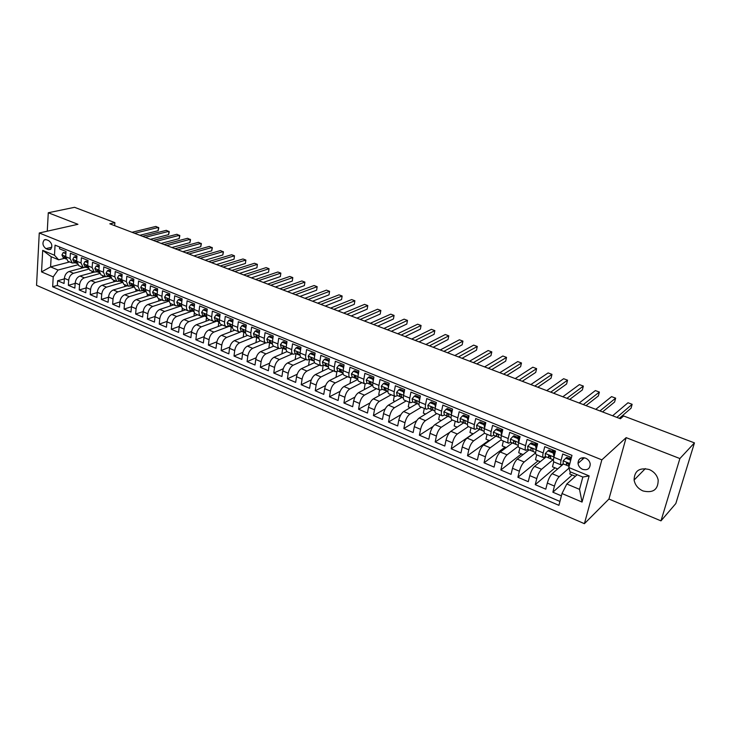 <?xml version="1.0" encoding="UTF-8"?>
<svg xmlns="http://www.w3.org/2000/svg" width="731" height="731" viewBox="0 0 731 731"><rect width="100%" height="100%" fill="white"/><g stroke="black" fill="none" stroke-linecap="round" stroke-linejoin="round"><path stroke-width="1.1" d="M649.256 469.54C639.433 467.301 634.38 470.801 634.097 480.048C635.065 485.046 638.026 488.683 642.988 490.949C653.094 493.306 658.156 489.651 658.183 479.984C657.05 475.15 654.071 471.669 649.256 469.54M585.613 458.173C580.843 457.021 578.312 458.757 578.02 463.372C578.44 466.122 579.975 468.123 582.625 469.357C587.468 470.545 589.999 468.763 590.228 464.03C589.762 461.325 588.217 459.37 585.613 458.173M660.979 520.865L679.885 458.547L626.156 437.641L608.941 499.035L660.979 520.865L675.828 503.531L694.45 442.885L623.634 415.976L620.427 418.753L109.814 223.814L114.877 222.644L74.535 207.312L48.283 212.758L47.268 231.197M608.941 499.035L584.398 523.688L36.55 285.328L39.264 232.988L601.851 459.854L584.398 523.688M571.414 457.542L562.715 453.988L561.097 460.265L553.897 457.314C553.239 460.046 553.294 461.617 554.061 462.001L561.143 464.925M553.897 457.314L555.496 451.045L544.75 446.668L543.188 452.909L536.106 450.004C535.476 452.727 535.567 454.289 536.371 454.691L543.334 457.569M536.106 450.004L537.65 443.772L527.078 439.459L525.571 445.672L518.608 442.803C517.996 445.517 518.115 447.089 518.955 447.5L525.799 450.323M518.608 442.803L520.088 436.608L509.69 432.368L508.237 438.545L501.384 435.731C500.799 438.426 500.945 439.998 501.822 440.418L508.557 443.205M501.384 435.731L502.809 429.563L492.575 425.396L491.177 431.537L484.425 428.768C483.867 431.454 484.05 433.017 484.955 433.456L491.579 436.188M484.425 428.768L485.813 422.637L475.735 418.525L474.382 424.638L467.739 421.906C467.21 424.583 467.411 426.146 468.352 426.602L457.323 434.013L450.863 431.308C448.688 433.09 447.08 436.023 446.029 440.126L444.777 446.047L435.183 441.953L449.803 432.259M467.739 421.906L469.074 415.811L459.159 411.763L457.853 417.849L451.31 415.162C450.808 417.821 451.036 419.384 452.005 419.85L458.419 422.5M451.31 415.162L452.599 409.095L442.84 405.111L441.579 411.16L435.137 408.51C434.653 411.16 434.908 412.723 435.914 413.198L442.218 415.802M435.137 408.51L436.38 402.479L426.767 398.559L425.561 404.572L419.219 401.968C418.753 404.599 419.027 406.162 420.06 406.655L426.264 409.214M419.219 401.968L420.407 395.964L410.941 392.108L409.78 398.093L403.53 395.526C403.083 398.148 403.393 399.702 404.453 400.204L410.557 402.735M403.53 395.526L404.682 389.55L395.361 385.749L394.237 391.706L388.088 389.175C387.658 391.789 387.987 393.342 389.075 393.863L395.087 396.339M388.088 389.175L389.194 383.236L380.01 379.499L378.932 385.42L372.874 382.925C372.463 385.52 372.819 387.083 373.934 387.604L379.846 390.043M372.874 382.925L373.934 377.013L364.888 373.331L363.855 379.225L357.888 376.767C357.496 379.352 357.87 380.906 359.012 381.445L364.833 383.848M357.888 376.767L358.912 370.891L349.994 367.254L348.998 373.121L343.122 370.699C342.748 373.267 343.15 374.829 344.31 375.368L350.048 377.735M343.122 370.699L344.1 364.851L335.319 361.269L334.359 367.099L328.566 364.723C328.219 367.282 328.63 368.835 329.818 369.383L335.465 371.714M328.566 364.723L329.517 358.903L320.863 355.376L319.94 361.178L314.229 358.83C313.901 361.37 314.33 362.923 315.545 363.49L321.11 365.783M314.229 358.83L315.134 353.046L306.609 349.564L305.732 355.339L300.103 353.027C299.783 355.558 300.24 357.103 301.474 357.678L306.947 359.935M300.103 353.027L300.971 347.262L292.564 343.835L291.715 349.582L286.168 347.298C285.867 349.82 286.342 351.364 287.594 351.949L292.994 354.179M286.168 347.298L287 341.569L278.721 338.197L277.908 343.908L272.444 341.66C272.151 344.164 272.645 345.708 273.924 346.302L279.242 348.495M272.444 341.66L273.239 335.958L265.07 332.632L264.293 338.316L258.902 336.096C258.637 338.59 259.149 340.134 260.437 340.728L265.682 342.894M258.902 336.096L259.669 330.421L251.619 327.141L250.87 332.797L245.561 330.613C245.305 333.098 245.835 334.634 247.142 335.237L252.305 337.375M245.561 330.613L246.292 324.966L238.352 321.731L237.639 327.36L232.394 325.204C232.156 327.68 232.705 329.215 234.039 329.827L239.119 331.929M232.394 325.204L233.098 319.593L225.267 316.395L224.591 321.996L219.419 319.876C219.19 322.334 219.757 323.87 221.109 324.482L226.117 326.556M219.419 319.876L220.086 314.284L212.365 311.141L211.716 316.706L206.617 314.613C206.407 317.062 206.983 318.597 208.353 319.219L213.297 321.256M206.617 314.613L207.257 309.058L199.645 305.951L199.024 311.488L193.998 309.423C193.797 311.863 194.391 313.398 195.771 314.019L200.641 316.039M193.998 309.423L194.601 303.895L187.09 300.834L186.506 306.344L181.544 304.306C181.361 306.737 181.964 308.263 183.362 308.902L188.169 310.885M181.544 304.306L182.12 298.805L174.709 295.781L174.152 301.273L169.254 299.262C169.089 301.675 169.711 303.201 171.118 303.84L175.851 305.796M169.254 299.262L169.802 293.78L162.501 290.801L161.962 296.265L157.138 294.282C156.973 296.676 157.613 298.202 159.038 298.851L163.707 300.779M157.138 294.282L157.658 288.827L150.449 285.885L149.937 291.322L145.177 289.366L147.123 293.926L151.728 295.827M145.177 289.366L145.67 283.939L138.552 281.042L138.077 286.451L133.371 284.514L135.363 289.074L139.895 290.947M133.371 284.514L133.837 279.114L126.819 276.254L126.362 281.636L121.721 279.726L123.749 284.277L128.227 286.123M121.721 279.726L122.168 274.353L115.242 271.53L114.813 276.885L110.226 275.002L112.291 279.544L116.704 281.371M110.226 275.002L110.646 269.657L103.811 266.87L103.4 272.197L98.886 270.342L100.979 274.874L105.337 276.674M98.886 270.342L99.279 265.024L92.526 262.274L92.143 267.573L87.683 265.737L89.812 270.26L94.107 272.033M87.683 265.737L88.049 260.446L81.388 257.732L81.031 263.005L76.627 261.195L78.793 265.709L83.032 267.455M76.627 261.195L76.974 255.932L70.386 253.246L70.057 258.5L72.241 263.005L75.247 262.785M83.553 267.637L69.162 271.484C66.457 272.553 64.858 274.838 64.374 278.337L64.054 283.482L57.639 280.741L64.337 278.904M88.497 269.227L73.484 273.293C70.77 274.363 69.171 276.656 68.687 280.165L68.358 285.318L75.165 283.409M68.358 285.318L74.854 288.096L75.192 282.924C75.695 279.406 77.294 277.104 79.999 276.026L94.262 272.096L92.143 267.573M105.163 276.601L90.964 280.613C88.268 281.718 86.669 284.03 86.157 287.575L85.792 292.765L79.213 289.951L86.13 287.959M116.211 281.161L102.075 285.264C99.389 286.388 97.79 288.727 97.26 292.281L96.876 297.499L90.205 294.648L97.232 292.564M127.395 285.784L113.323 289.979C110.655 291.112 109.047 293.469 108.508 297.042L108.097 302.287L101.344 299.408L108.49 297.234M138.716 290.463L124.718 294.748C122.059 295.909 120.451 298.285 119.893 301.876L119.464 307.139L112.62 304.224L119.893 301.949M124.051 309.103L131.443 306.728L130.977 312.055L124.051 309.103L124.498 303.822C125.056 300.222 126.664 297.846 129.323 296.676L124.718 294.748M161.816 299.993L147.964 304.48C145.332 305.677 143.724 308.098 143.13 311.726L142.646 317.044L135.628 314.047L143.148 311.561M173.585 304.864L159.824 309.451C157.202 310.666 155.584 313.096 154.981 316.751L154.469 322.088L147.36 319.054L155.018 316.459M185.519 309.789L171.831 314.476C169.226 315.719 167.609 318.168 166.988 321.841L166.449 327.205L159.239 324.125L167.043 321.412M197.598 314.778L184.002 319.575C181.416 320.836 179.799 323.312 179.159 326.995L178.592 332.386L171.292 329.27L179.241 326.419M209.852 319.84L196.347 324.738C193.761 326.026 192.143 328.521 191.495 332.221L190.901 337.64L183.49 334.478L191.604 331.49M222.261 324.957L208.847 329.973C206.288 331.28 204.671 333.793 203.995 337.521L203.373 342.967L195.862 339.769L204.141 336.625M234.834 330.156L221.53 335.282C218.98 336.607 217.363 339.147 216.668 342.894L216.011 348.367L208.408 345.123L216.86 341.825M247.581 335.419L234.377 340.664C231.846 342.017 230.228 344.575 229.516 348.34L228.83 353.841L221.118 350.551L229.753 347.079M260.51 340.756L247.407 346.119C244.894 347.499 243.277 350.076 242.546 353.868L241.833 359.387L234.011 356.052L242.847 352.397M273.632 346.156L260.62 351.648C258.125 353.055 256.499 355.659 255.759 359.469L255.009 365.016L247.078 361.635L256.124 357.77M287.027 351.593L274.015 357.258C271.539 358.683 269.922 361.315 269.154 365.144L268.368 370.727L260.327 367.291L269.602 363.216M300.679 357.075L287.603 362.951C285.145 364.404 283.527 367.053 282.742 370.9L281.928 376.511L273.769 373.029L283.281 368.716M314.577 362.594L301.382 368.716C298.952 370.197 297.334 372.874 296.521 376.748L295.671 382.377L287.402 378.85L297.161 374.272M328.731 368.168L315.363 374.574C312.95 376.081 311.333 378.777 310.501 382.669L309.615 388.335L301.227 384.753L311.269 379.892M343.131 373.779L329.553 380.513C327.159 382.048 325.542 384.771 324.683 388.682L323.76 394.375L315.253 390.738L325.587 385.575M357.788 379.435L343.935 386.535C341.569 388.097 339.952 390.847 339.074 394.786L338.115 400.506L329.48 396.814L340.143 391.304M372.445 385.274L358.537 392.648C356.198 394.247 354.581 397.015 353.676 400.972L352.68 406.719L343.917 402.982L354.937 397.088M387.083 391.304L373.358 398.852C371.037 400.478 369.42 403.274 368.497 407.258L367.465 413.033L358.565 409.232L369.987 402.927M403.338 398.011L401.949 397.436L388.399 405.148C386.105 406.801 384.488 409.634 383.537 413.636L382.459 419.439L373.431 415.583L385.292 408.793M417.045 403.631L403.658 411.544C401.401 413.225 399.784 416.085 398.806 420.106L397.691 425.945L388.526 422.025L400.88 414.696M432.341 409.945L419.155 418.031C416.926 419.749 415.309 422.628 414.313 426.676L413.143 432.542L403.841 428.567L416.78 420.608M447.865 416.35L434.89 424.62C432.688 426.365 431.071 429.28 430.047 433.346L428.841 439.24L419.393 435.21L433.035 426.502M479.627 429.444L467.091 438.097C464.943 439.916 463.335 442.885 462.257 446.997L460.959 452.955L451.219 448.797L473.003 433.775M495.874 436.142L483.566 444.996C481.455 446.851 479.847 449.848 478.741 453.988L477.389 459.973L467.502 455.751L488.911 440.382M512.376 442.949L500.296 452.005C498.222 453.896 496.623 456.921 495.481 461.087L494.083 467.1L484.041 462.814L505.057 447.089M529.134 449.857L517.301 459.123C515.264 461.051 513.655 464.103 512.495 468.297L511.042 474.346L500.836 469.987L521.459 453.905M546.158 456.866L534.571 466.36C532.57 468.315 530.971 471.404 529.774 475.625L528.275 481.702L517.904 477.27L538.098 460.822M563.446 463.993L552.124 473.706C550.16 475.707 548.57 478.823 547.336 483.063L545.783 489.176L535.247 484.671L555.012 467.84M561.097 460.265C560.43 463.015 560.476 464.578 561.225 464.953L563.126 463.856M569.44 458.447L570.792 457.286M543.188 452.909C542.548 455.641 542.621 457.204 543.416 457.597L545.372 456.546L545.253 453.549L547.885 450.863L553.23 453.056L554.226 452.233L548.89 450.049L547.885 450.863M551.841 451.255L553.221 450.122M525.571 445.672C524.959 448.386 525.059 449.949 525.891 450.36L527.892 449.346L527.672 446.321L530.24 443.653L535.503 445.8L536.527 444.996L531.273 442.858L530.24 443.653M534.507 444.174L535.933 443.068M508.237 438.545C507.643 441.25 507.78 442.812 508.639 443.242L510.704 442.255M517.457 437.211L518.909 436.133M491.177 431.537C490.611 434.232 490.775 435.795 491.671 436.233L493.781 435.283M500.671 430.349L502.151 429.298M474.382 424.638C473.843 427.315 474.035 428.878 474.958 429.325L477.115 428.412M484.141 423.596L485.649 422.564M457.853 417.849C457.332 420.508 457.551 422.07 458.511 422.536L460.713 421.659M467.867 416.953L468.982 416.213M441.579 411.16C441.085 413.81 441.332 415.372 442.319 415.848L444.567 414.998M451.831 410.402L452.398 410.045M425.561 404.572C425.086 407.213 425.351 408.775 426.374 409.259L428.658 408.446M409.78 398.093C409.323 400.716 409.616 402.278 410.667 402.772L412.997 401.986M394.237 391.706C393.808 394.32 394.128 395.882 395.197 396.385L397.573 395.626M399.418 394.585L400.076 394.219M378.932 385.42C378.521 388.015 378.859 389.577 379.965 390.098L382.377 389.367M363.855 379.225C363.462 381.81 363.828 383.364 364.952 383.894L367.401 383.19M348.998 373.121C348.623 375.688 349.007 377.251 350.158 377.79L352.644 377.114M334.359 367.099C334.003 369.667 334.414 371.22 335.593 371.768L338.106 371.12M319.94 361.178C319.602 363.727 320.032 365.281 321.229 365.838L323.778 365.217M305.732 355.339C305.403 357.87 305.85 359.424 307.075 359.99L309.661 359.396M291.715 349.582C291.413 352.104 291.879 353.658 293.122 354.224L295.735 353.658M277.908 343.908C277.616 346.421 278.1 347.965 279.37 348.55L282.011 348.002M264.293 338.316C264.019 340.81 264.521 342.355 265.81 342.949L268.478 342.428M250.87 332.797C250.614 335.282 251.135 336.827 252.442 337.43L255.137 336.927M237.639 327.36C237.392 329.836 237.931 331.371 239.256 331.984L241.979 331.499M224.591 321.996C224.362 324.463 224.91 325.999 226.254 326.611L229.004 326.154M211.716 316.706C211.506 319.164 212.072 320.699 213.434 321.32L216.212 320.882M199.024 311.488C198.823 313.928 199.408 315.463 200.787 316.094L203.583 315.673M186.506 306.344C186.314 308.774 186.917 310.31 188.306 310.94L191.129 310.547M174.152 301.273C173.978 303.685 174.59 305.22 175.997 305.86L178.839 305.476M161.962 296.265C161.798 298.668 162.428 300.194 163.854 300.843L166.723 300.487M149.937 291.322C149.791 293.716 150.431 295.242 151.874 295.891L154.753 295.552M138.077 286.451L140.041 291.011L142.947 290.682M126.362 281.636L128.373 286.186L131.297 285.885M114.813 276.885L116.859 281.426L119.802 281.143M103.4 272.197L105.483 276.738L108.444 276.464M94.262 272.096L97.241 271.85M81.031 263.005L83.179 267.519L86.176 267.29M45.952 248.631L48.31 249.6L50.476 249.463C52.705 246.347 52.148 243.414 48.803 240.682L46.437 239.722L44.335 239.841C42.069 242.93 42.608 245.863 45.952 248.631L51.8 247.224M577.161 474.693L566.808 484.004L579.528 489.35L582.826 477.041L570.025 471.742L568.8 467.511L571.98 455.358L55.063 245.141L54.478 255.229L58.663 259.816L64.465 258.335M568.8 467.511L589.131 475.899L582.059 502.069L562.002 493.526L558.913 505.331L52.659 286.744L53.226 276.885L41.548 271.905L42.7 250.367L54.478 255.229M571.213 458.31L569.76 458.575M568.983 468.142L559.224 476.676L552.124 473.706M554.281 451.402L553.312 451.009L552.618 451.575M553.038 459.708L541.561 469.284L534.571 466.36M537.002 444.347L535.741 444.676M535.686 452.827L524.173 462.001L517.301 459.123M519.905 437.376L519.111 437.896M518.261 446.294L507.067 454.837L500.296 452.005M501.219 439.751L490.227 447.792L483.566 444.996M484.571 433.191L473.651 440.848L467.091 438.097M463.618 422.856L450.863 431.308M452.452 420.033L441.25 427.279L434.89 424.62M436.8 413.563L425.424 420.654L419.155 418.031M421.376 407.204L409.835 414.13L403.658 411.544M406.189 400.926L394.475 407.697L388.399 405.148M391.222 394.74L379.343 401.365L373.358 398.852M376.465 388.645L364.44 395.124L358.537 392.648M361.927 382.642L349.756 388.974L343.935 386.535M347.59 376.721L335.282 382.916L329.553 380.513M333.464 370.891L321.019 376.94L315.363 374.574M319.538 365.135L306.956 371.056L301.382 368.716M305.805 359.46L293.094 365.244L287.603 362.951M292.254 353.868L279.425 359.524L274.015 357.258M278.904 348.358L265.956 353.886L260.62 351.648M265.728 342.912L252.67 348.321L247.407 346.119M252.798 337.521L239.567 342.839L234.377 340.664M240.417 332.057L226.647 337.43L221.53 335.282M229.287 326.273L213.9 332.084L208.847 329.973M216.824 321.128L201.327 326.821L196.347 324.738M204.525 316.066L188.918 321.631L184.002 319.575M192.39 311.059L176.683 316.505L171.831 314.476M180.411 306.125L164.603 311.452L159.824 309.451M168.596 301.254L152.688 306.463L147.964 304.48M150.193 295.196L136.268 299.582C133.618 300.761 132.009 303.155 131.443 306.764L136.094 308.747C136.679 305.129 138.287 302.725 140.928 301.537L136.268 299.582M156.927 296.439L140.928 301.537M145.341 291.715L129.323 296.676M133.636 287.128L117.865 291.879L113.323 289.979M122.104 282.577L106.552 287.146L102.075 285.264M110.737 278.082L95.386 282.468L90.964 280.613M99.535 273.632L84.367 277.853L79.999 276.026M57.639 280.741L57.356 285.437L559.928 501.448M559.224 476.676C557.278 478.695 555.688 481.83 554.445 486.078L552.864 492.201L561.399 495.846M535.247 484.671L536.764 478.586C537.979 474.364 539.569 471.257 541.561 469.284M517.904 477.27L519.375 471.212C520.554 467.008 522.153 463.938 524.173 462.001M500.836 469.987L502.252 463.957C503.403 459.781 505.002 456.738 507.067 454.837M484.041 462.814L485.411 456.811C486.526 452.663 488.134 449.656 490.227 447.792M467.502 455.751L468.818 449.784C469.905 445.654 471.522 442.675 473.651 440.848M451.219 448.797L452.489 442.858C453.549 438.755 455.166 435.804 457.323 434.013M435.183 441.953L436.407 436.041C437.449 431.966 439.057 429.042 441.25 427.279M419.393 435.21L420.581 429.335C421.586 425.278 423.203 422.381 425.424 420.654M403.841 428.567L404.983 422.719C405.961 418.689 407.578 415.82 409.835 414.13M388.526 422.025L389.623 416.213C390.573 412.202 392.2 409.36 394.475 407.697M373.431 415.583L374.491 409.799C375.423 405.806 377.041 403 379.343 401.365M358.565 409.232L359.579 403.475C360.493 399.51 362.11 396.723 364.44 395.124M343.917 402.982L344.895 397.253C345.772 393.305 347.399 390.546 349.756 388.974M329.48 396.814L330.421 391.112C331.28 387.192 332.897 384.46 335.282 382.916M315.253 390.738L316.148 385.063C316.989 381.162 318.615 378.457 321.019 376.94M301.227 384.753L302.086 379.106C302.908 375.222 304.525 372.545 306.956 371.056M287.402 378.85L288.224 373.23C289.028 369.374 290.646 366.715 293.094 365.244M273.769 373.029L274.564 367.437C275.34 363.599 276.958 360.968 279.425 359.524M260.327 367.291L261.095 361.726C261.844 357.907 263.471 355.293 265.956 353.886M247.078 361.635L247.809 356.098C248.54 352.296 250.166 349.71 252.67 348.321M234.011 356.052L234.706 350.542C235.428 346.768 237.045 344.2 239.567 342.839M221.118 350.551L221.785 345.069C222.489 341.313 224.106 338.764 226.647 337.43M208.408 345.123L209.048 339.668C209.724 335.931 211.341 333.4 213.9 332.084M195.862 339.769L196.475 334.332C197.132 330.622 198.75 328.118 201.327 326.821M183.49 334.478L184.075 329.078C184.715 325.386 186.332 322.901 188.918 321.631M171.292 329.27L171.84 323.897C172.461 320.215 174.079 317.757 176.683 316.505M159.239 324.125L159.769 318.78C160.372 315.116 161.99 312.676 164.603 311.452M147.36 319.054L147.854 313.727C148.448 310.09 150.056 307.669 152.688 306.463M135.628 314.047L136.094 308.747M112.62 304.224L113.04 298.97C113.588 295.388 115.196 293.021 117.865 291.879M101.344 299.408L101.737 294.182C102.276 290.618 103.875 288.27 106.552 287.146M90.205 294.648L90.58 289.449C91.101 285.903 92.7 283.573 95.386 282.468M79.213 289.951L79.56 284.779C80.063 281.252 81.671 278.94 84.367 277.853M59.64 247.005L59.531 248.814L66.028 251.464L65.708 256.709L67.901 261.214L72.086 262.941M58.663 259.816L51.17 256.709L50.594 266.897L58.051 270.031L53.226 276.885M69.692 261.945L50.594 266.897L41.548 271.905M77.614 264.869L58.051 270.031M679.885 458.547L694.45 442.885M626.156 437.641L601.851 459.854M39.264 232.988L77.943 224.298L48.283 212.758M114.648 225.66L114.877 222.644M484.735 423.194L485.603 423.541M501.256 429.938L502.599 430.486M518.032 436.782L519.695 437.458M535.074 443.735L536.298 444.238M552.389 450.808L553.166 451.128M57.356 285.437L52.659 286.744M81.287 268.24L81.379 266.778M552.864 492.201L572.181 474.976M91.932 272.736L92.042 271.183M102.706 277.296L102.833 275.642M113.616 281.919L113.762 280.147M124.663 286.598L124.827 284.715M135.856 291.34L136.03 289.348M147.178 296.146L147.379 294.036M158.654 301.026L158.865 298.778M170.268 305.969L170.515 303.502M182.037 310.977L182.339 308.135M193.962 316.066L194.345 312.548M206.032 321.22L206.526 316.889M218.267 326.455L218.807 321.942M230.658 331.764L231.243 327.068M243.213 337.155L243.843 332.267M255.941 342.629L256.618 337.539M268.834 348.184L269.575 342.876M281.901 353.831L282.696 348.285M295.141 359.561L296.009 353.767M308.564 365.39L309.478 359.478M322.408 371.202L323.093 365.537M336.516 377.059L336.041 376.867L336.9 371.695M350.825 383.007L350.076 382.697L350.907 377.854M365.345 389.038L364.312 388.609L365.135 383.949M380.074 395.16L378.749 394.612L379.608 389.943M395.023 401.374L393.406 400.698L394.283 396.01M410.201 407.679L408.263 406.875L409.186 402.16M425.606 414.075L423.35 413.143L424.3 408.41M441.241 420.572L438.655 419.503L439.642 414.742M457.113 427.169L454.189 425.954L455.212 421.175M473.222 433.867L469.96 432.505L471.011 427.699M489.587 440.665L485.96 439.157L487.056 434.324M506.208 447.573L502.215 445.91L503.348 441.049M523.094 454.581L518.718 452.763L519.887 447.884M540.246 461.709L535.476 459.726L536.691 454.819M557.671 468.946L552.49 466.798L553.769 461.782M575.37 476.301L569.778 473.98L570.335 471.86M562.002 493.526L566.808 484.004M51.17 256.709L42.7 250.367M589.131 475.899L582.826 477.041M582.059 502.069L579.528 489.35M65.891 253.694L63.177 252.579L61.925 254.991L63.359 257.879L65.954 258.948M65.954 252.762L63.177 252.579M139.859 235.281L158.161 230.704L158.472 227.405L134.641 233.29M158.161 230.704L158.801 227.807L155.867 226.436L132.009 232.284M65.854 258.61L64.2 256.343L65.397 258.719M76.828 258.162L74.032 257.02L72.753 259.441L74.16 262.338L76.856 263.443M76.883 257.221L75.476 256.645L74.032 257.02M150.412 239.311L168.623 234.633L168.943 231.325L145.241 237.337M168.623 234.633L169.263 231.718L166.312 230.338L142.572 236.323M76.782 263.16L75.046 260.812L76.234 263.187M87.894 262.694L85.024 261.515L83.718 263.946L85.107 266.842L87.903 267.994M87.958 261.753L86.459 261.141L85.024 261.515M161.094 243.396L179.205 238.608L179.543 235.281L155.968 241.431M179.205 238.608L179.844 235.665L176.884 234.285L153.272 240.398M87.839 267.774L86.03 265.335L87.199 267.71M99.105 267.281L96.154 266.066L94.829 268.505L96.19 271.411L99.087 272.599M99.178 266.331L97.588 265.682L96.154 266.066M171.913 247.517L189.923 242.628L190.27 239.284L166.823 245.579M189.923 242.628L190.544 239.667L187.575 238.279L164.091 244.538M99.041 272.435L97.15 269.913L98.31 272.288M110.472 271.923L107.43 270.68L106.077 273.129L107.42 276.044L110.427 277.268M110.545 270.973L108.864 270.287L107.43 270.68M182.851 251.692L200.76 246.694L201.126 243.341L177.807 249.774M200.76 246.694L201.381 243.715L198.403 242.317L175.047 248.714M110.39 277.14L108.426 274.564L109.568 276.93M121.976 276.638L118.861 275.359L117.472 277.807L118.787 280.731L121.903 282.002M122.059 275.678L120.277 274.947L118.861 275.359M193.925 255.923L211.725 250.806L212.109 247.444L188.927 254.013M211.725 250.806L212.337 247.809L209.349 246.411L186.131 252.953M121.885 281.91L119.838 279.269L120.971 281.627M133.645 281.408L130.429 280.092L129.021 282.55L130.31 285.474L133.535 286.799M133.727 280.448L131.845 279.681L130.429 280.092M205.137 260.199L222.818 254.973L223.22 251.592L200.184 258.317M222.818 254.973L223.43 251.948L220.433 250.55L197.361 257.239M133.526 286.735L131.406 284.03L132.521 286.388M145.46 286.241L142.161 284.889L140.718 287.356L141.988 290.289L145.332 291.66M145.551 285.273L143.568 284.469L142.161 284.889M216.477 264.54L234.048 259.194L234.468 255.795L211.588 262.667M234.048 259.194L234.468 255.795L231.645 254.735L208.719 261.57M145.323 291.623L143.121 288.864L144.226 291.212M157.439 291.139L154.049 289.75L152.569 292.226L153.812 295.169L157.275 296.576L154.99 293.761L156.078 296.101M157.53 290.17L155.447 289.321L154.049 289.75M227.971 268.917L245.424 263.462L245.854 260.044L223.119 267.071M245.424 263.462L245.854 260.044L242.994 258.975L220.223 265.965M169.574 296.101L166.092 294.675L164.585 297.161L165.8 300.103L169.364 301.565L167.024 298.723L168.093 301.053M169.674 295.132L167.481 294.237L166.092 294.675M239.594 273.357L256.928 267.774L257.376 264.348L234.806 271.53M256.928 267.774L257.376 264.348L254.479 263.27L231.873 270.415M181.873 301.135L178.3 299.673L176.756 302.168L177.953 305.11L181.562 306.591M181.973 300.158L179.68 299.217L178.3 299.673M251.373 277.853L268.569 272.151L269.035 268.706L246.639 276.053M268.569 272.151L269.035 268.706L266.111 267.61L243.67 274.911M181.654 306.636L179.223 303.749L180.274 306.07M194.345 306.234L190.672 304.736L189.101 307.239L190.261 310.191L193.925 311.68M194.455 305.256L192.043 304.27L190.672 304.736M263.297 282.413L280.366 276.574L280.85 273.111L258.619 280.622M280.366 276.574L280.85 273.111L277.881 272.005L255.612 279.47M194.09 311.762L191.577 308.857L192.619 311.159M206.983 311.406L203.209 309.862L201.61 312.375L202.743 315.326L206.462 316.852M207.101 310.419L204.57 309.387L203.209 309.862M275.377 287.018L292.299 281.051L292.802 277.579L270.753 285.254M292.299 281.051L292.802 277.579L289.796 276.455L267.71 284.094M206.699 316.962L204.104 314.019L205.128 316.313M219.793 316.724L215.928 315.07L214.284 317.583L215.389 320.543L219.163 322.088M219.921 315.664L217.281 314.577L215.928 315.07M287.603 291.687L304.388 285.593L304.909 282.102L283.043 289.951M304.388 285.593L304.909 282.102L301.866 280.96L279.955 288.772M219.483 322.234L216.805 319.264L217.82 321.539M232.778 322.161L228.812 320.342L227.14 322.864L228.218 325.834L232.047 327.397M232.924 320.973L230.155 319.84L228.812 320.342M299.984 296.42L316.624 290.189L317.163 286.68L295.498 294.703M316.624 290.189L317.163 286.68L314.083 285.529L292.363 293.506M232.449 327.57L229.68 324.582L230.676 326.839M245.936 327.68L241.888 325.688L240.179 328.219L241.221 331.189L245.104 332.779M246.109 326.355L243.222 325.176L241.888 325.688M312.53 301.209L329.023 294.84L329.58 291.313L308.107 299.518M329.023 294.84L329.58 291.313L326.455 290.143L304.937 298.303M245.589 332.989L242.738 329.973L243.715 332.212M259.286 333.272L255.137 331.106L253.401 333.647L254.406 336.625L258.354 338.234M259.478 331.819L256.462 330.586L255.137 331.106M325.24 306.061L341.569 299.546L342.145 296.009L320.882 304.398M341.569 299.546L342.145 296.009L338.992 294.831L317.674 303.164M258.92 338.48L255.978 335.438L256.937 337.667M272.818 338.937L272.654 338.27L268.588 336.607L266.806 339.157L267.774 342.135L271.777 343.771M273.038 337.356L269.894 336.077L268.588 336.607M338.115 310.977L354.279 304.324L354.882 300.761L333.829 309.332M354.882 300.761L351.684 299.564L330.576 308.098M272.435 344.054L269.401 340.984L270.342 343.195M286.552 344.685L286.351 343.872L282.221 342.19L280.402 344.74L281.344 347.728L285.401 349.381M286.799 342.976L283.518 341.642L282.221 342.19M351.163 315.956L367.163 309.158L367.775 305.576L346.942 314.339M367.775 305.576L364.541 304.37L343.652 313.087M286.15 349.701L283.016 346.613L283.939 348.797M300.478 350.524L300.24 349.555L296.046 347.846L294.191 350.405L295.096 353.393L299.217 355.074M300.752 348.678L297.334 347.28L296.046 347.846M364.385 321L380.202 314.047L380.842 310.456L360.237 319.42M380.842 310.456L377.561 309.231L356.892 318.14M300.057 355.44L296.832 352.324L297.727 354.48M314.604 356.436L314.33 355.321L310.081 353.585L308.18 356.152L309.049 359.149L313.233 360.849M314.915 354.462L311.351 353.009L310.081 353.585M377.781 326.117L393.415 319.008L394.073 315.399L373.705 324.564M394.073 315.399L390.747 314.156L370.325 323.266M314.166 361.251L310.839 358.117L311.726 360.246M314.33 355.321L314.814 355.102M328.941 362.439L328.63 361.169L324.317 359.405L322.38 361.991L323.203 364.979L327.451 366.715M329.279 360.337L325.569 358.82L324.317 359.405M391.35 331.298L406.801 324.034L407.487 320.406L387.357 329.772M407.487 320.406L404.115 319.145L383.93 328.466M328.484 367.154L325.057 363.992L325.916 366.094M328.63 361.169L329.188 360.904M343.479 368.534L343.131 367.108L338.755 365.317L336.781 367.903L337.567 370.9L341.889 372.655M343.862 366.295L340.006 364.714L338.755 365.317M405.111 336.552L420.371 329.124L421.074 325.478L401.2 335.054M421.074 325.478L417.657 324.208L397.719 333.729M343.013 373.148L342.062 372.755L341.203 370.891L339.486 369.959L340.317 372.033M343.131 367.108L343.771 366.798M358.245 374.72L357.861 373.13L353.42 371.311L351.392 373.906L352.141 376.904L356.527 378.695M358.656 372.335L354.645 370.699L353.42 371.311M419.055 341.87L434.113 334.286L434.844 330.622L415.226 340.418M434.844 330.622L431.381 329.334L411.699 339.065M357.761 379.225L356.701 378.786L355.878 376.931L354.124 376.017L354.937 378.055M357.861 373.13L358.583 372.764M373.221 380.988L372.801 379.243L368.296 377.397L366.231 380.001L366.935 382.998L371.385 384.817M373.678 378.475L369.511 376.767L368.296 377.397M433.191 347.271L448.039 339.513L448.797 335.84L429.453 345.845M448.797 335.84L445.289 334.524L425.881 344.484M372.728 385.392L371.567 384.908L370.772 383.053L368.991 382.167L369.767 384.168M372.801 379.243L373.614 378.813M388.426 387.357L387.969 385.447L383.391 383.574L381.28 386.187L381.947 389.194L386.471 391.03M388.919 384.698L384.597 382.934L383.391 383.574M447.527 352.744L462.156 344.813L462.933 341.121L443.872 351.346M462.933 341.121L459.388 339.787L440.254 349.966M387.914 391.652L386.644 391.131L385.886 389.276L384.067 388.408L384.826 390.372M387.969 385.447L388.874 384.954M403.859 393.826L403.366 391.743L398.724 389.842L396.567 392.465L397.18 395.471L401.776 397.335M404.398 391.021L399.903 389.184L398.724 389.842M462.056 358.291L476.466 350.186L477.27 346.467L458.501 356.929M477.27 346.467L473.67 345.123L454.819 355.531M401.949 397.436L401.228 395.581C400.762 394.219 400.14 393.936 399.382 394.74L400.104 396.677M403.366 391.743L404.371 391.186M419.53 400.387L419 398.139L414.285 396.211L412.083 398.834L412.649 401.849L417.319 403.74M420.115 397.445L415.455 395.535L414.285 396.211M476.795 363.919L490.976 355.631L491.808 351.894L473.332 362.594M491.808 351.894L488.153 350.533L469.604 361.169M419 404.462L417.492 403.841L416.807 401.995C416.314 400.597 415.683 400.323 414.925 401.173L415.619 403.064M419 398.139L420.106 397.5M435.438 407.048L434.872 404.636L430.084 402.68L427.836 405.312L428.357 408.318L433.099 410.246M434.872 404.636L436.014 403.941L431.235 401.986L430.084 402.68M491.735 369.621L505.678 361.151L506.537 357.395L488.372 368.333M506.537 357.395L502.837 356.015L484.589 366.898M434.899 411.014L433.273 410.347L432.624 408.501C432.103 407.076 431.473 406.811 430.714 407.697L431.372 409.561M430.714 407.697L431.646 407.14L430.714 407.697M451.594 413.819L450.99 411.233L446.129 409.241L443.827 411.882L444.302 414.888L449.126 416.853M450.99 411.233L452.123 410.52L447.262 408.538L446.129 409.241M506.885 375.405L520.591 366.743L521.477 362.978L503.622 374.162M521.477 362.978L517.722 361.58L499.794 372.7M451.045 417.666L449.3 416.953L448.688 415.08C448.14 413.655 447.491 413.399 446.742 414.313L447.363 416.149M468.004 420.69L467.365 417.931L462.431 415.912L460.073 418.552L460.503 421.568L465.4 423.551M467.365 417.931L468.47 417.2L463.545 415.181L462.431 415.912M468.47 417.2L468.626 417.858M522.263 381.28L535.713 372.417L536.618 368.634L519.101 380.074M536.618 368.634L532.817 367.209L515.209 378.585M467.447 424.428L465.574 423.66L464.998 421.75C464.432 420.343 463.774 420.097 463.025 421.01L463.6 422.847M484.671 427.672L483.995 424.729L478.979 422.682L476.575 425.332L476.95 428.348L481.93 430.367M483.995 424.729L485.082 423.989L480.075 421.942L478.979 422.682M485.082 423.989L485.293 424.912M537.852 387.229L551.046 378.174L551.978 374.373L534.8 386.069M551.978 374.373L548.122 372.929L530.852 384.561M484.105 431.29L482.094 430.468L481.565 428.53C480.971 427.142 480.304 426.904 479.563 427.809L480.103 429.645M501.603 434.762L500.89 431.646L495.801 429.563L493.334 432.222L493.653 435.228L498.725 437.284M500.89 431.646L501.959 430.879L496.87 428.805L495.801 429.563M501.959 430.879L502.234 432.067M553.678 393.269L566.589 384.013L567.558 380.184L550.735 392.145M567.558 380.184L563.638 378.722L546.733 390.619M501.027 438.271L498.889 437.385L498.396 435.411C497.774 434.04 497.098 433.812 496.367 434.726L496.861 436.553M518.809 441.972L518.06 438.664L512.879 436.544L510.366 439.212L510.631 442.228L515.784 444.311M519.238 438.481L519.851 437.604M518.06 438.664L519.101 437.887L513.93 435.767L512.879 436.544M519.101 437.887L519.43 439.349M569.723 399.4L582.36 389.934L583.356 386.087L566.9 398.322M583.356 386.087L579.381 384.607L562.833 396.769M518.224 445.353L515.94 444.421L515.501 442.41C514.852 441.058 514.167 440.83 513.427 441.743L513.884 443.571M536.536 445.042L537.413 443.671M536.28 449.291L535.503 445.8M536.527 444.996L536.91 446.742M586.015 405.614L598.36 395.937L599.383 392.072L583.311 404.581M599.383 392.072L595.354 390.573L579.18 403.009M535.695 452.562L533.274 451.557L532.872 449.519C532.205 448.185 531.501 447.966 530.77 448.88L531.181 450.698L533.118 451.456M553.842 452.078L554.692 450.725M554.043 456.729L553.23 453.056M554.226 452.233L554.674 454.253M602.545 411.928L614.588 402.032L615.648 398.148L599.959 410.941M615.648 398.148L611.555 396.622L595.774 409.342M553.458 459.881L550.882 458.821L550.525 456.747L548.396 456.126L548.753 457.944L550.726 458.712M570.71 460.21L565.812 458.2L563.117 460.886L563.199 463.893L568.636 466.086M583.247 458.776L583.722 457.707M582.013 459.854L583.046 457.679M571.002 459.086L566.79 457.368L565.812 458.2M619.312 418.333L631.054 408.209L632.141 404.307L616.863 417.392M632.141 404.307L627.993 402.763L612.615 415.775M569.111 466.332L568.471 464.084L566.306 463.5L566.616 465.3M73.484 273.293L69.162 271.484M68.687 280.165L64.374 278.337M554.445 486.078L547.336 483.063M536.764 478.586L529.774 475.625M519.375 471.212L512.495 468.297M502.252 463.957L495.481 461.087M485.411 456.811L478.741 453.988M468.818 449.784L462.257 446.997M452.489 442.858L446.029 440.126M436.407 436.041L430.047 433.346M420.581 429.335L414.313 426.676M404.983 422.719L398.806 420.106M389.623 416.213L383.537 413.636M374.491 409.799L368.497 407.258M359.579 403.475L353.676 400.972M344.895 397.253L339.074 394.786M330.421 391.112L324.683 388.682M316.148 385.063L310.501 382.669M302.086 379.106L296.521 376.748M288.224 373.23L282.742 370.9M274.564 367.437L269.154 365.144M261.095 361.726L255.759 359.469M247.809 356.098L242.546 353.868M234.706 350.542L229.516 348.34M221.785 345.069L216.668 342.894M209.048 339.668L203.995 337.521M196.475 334.332L191.495 332.221M184.075 329.078L179.159 326.995M171.84 323.897L166.988 321.841M159.769 318.78L154.981 316.751M147.854 313.727L143.13 311.726M124.498 303.822L119.893 301.876M113.04 298.97L108.508 297.042M101.737 294.182L97.26 292.281M90.58 289.449L86.157 287.575M79.56 284.779L75.192 282.924M70.057 258.5L65.708 256.709M51.051 248.933L48.31 249.6M65.717 256.48L61.961 254.936M64.995 256.627L64.045 256.873M76.636 260.967L72.789 259.377M75.85 261.086L74.891 261.332M87.702 265.508L83.754 263.882M86.852 265.591L85.883 265.856M98.904 270.105L94.856 268.451M97.981 270.159L97.004 270.433M110.244 274.765L106.105 273.065M109.266 274.792L108.279 275.066M121.748 279.489L117.508 277.753M120.688 279.48L119.701 279.763M133.389 284.277L129.049 282.495M132.265 284.231L131.269 284.523M145.195 289.12L140.754 287.301M143.989 289.037L142.993 289.348M157.156 294.036L152.605 292.172M155.877 293.917L154.871 294.237M169.281 299.016L164.621 297.106M167.92 298.851L166.906 299.189M181.571 304.059L176.792 302.104M180.128 303.858L179.104 304.206M194.026 309.176L189.137 307.175M192.491 308.939L191.467 309.286M206.645 314.367L201.646 312.311M205.027 314.083L204.004 314.449M219.446 319.621L214.329 317.519M217.737 319.301L216.714 319.675M232.431 324.957L227.186 322.8M230.621 324.582L229.589 324.975M245.589 330.366L240.225 328.155M243.688 329.946L242.655 330.348M258.938 335.849L253.438 333.583M256.937 335.383L255.905 335.794M272.471 341.404L266.852 339.093M270.369 340.893L269.337 341.322M286.205 347.042L280.448 344.676M283.993 346.485L282.961 346.933M300.139 352.771L294.237 350.341M297.809 352.159L296.777 352.616M314.275 358.574L308.226 356.088M311.826 357.916L310.803 358.382M328.612 364.467L322.426 361.927M326.044 363.755L325.03 364.239M343.159 370.443L336.827 367.839M340.472 369.676L339.458 370.169M357.934 376.511L351.447 373.843M355.111 375.688L354.106 376.2M372.92 382.669L366.277 379.937M369.968 381.792L368.972 382.313M388.134 388.919L381.335 386.123M385.045 387.987L384.058 388.517M403.585 395.261L396.622 392.401M400.341 394.274L399.373 394.822M419.265 401.703L412.138 398.77M415.875 400.661L414.925 401.218M435.192 408.245L427.891 405.239M451.374 414.888L443.881 411.818M447.655 413.728L446.742 414.313M467.803 421.641L460.137 418.488M463.92 420.416L463.025 421.01M484.489 428.494L476.63 425.268M480.431 427.215L479.563 427.809M501.439 435.457L493.398 432.149M497.199 434.123L496.367 434.726M518.672 442.529L510.43 439.148M514.231 441.14L513.427 441.743M536.179 449.72L527.727 446.257M531.181 450.698L527.873 449.337M531.538 448.277L530.77 448.88M553.97 457.03L545.317 453.476M548.753 457.944L545.39 456.555M549.127 455.532L548.396 456.126M569.842 463.555L563.19 460.822M567 462.906L566.306 463.5M645.345 468.598L634.097 480.048M584.361 457.798L578.02 463.372M474.867 429.289L468.352 426.602M45.678 239.53L44.335 239.841M192.043 308.692L191.577 308.857M204.589 313.846L204.104 314.019M217.317 319.081L216.805 319.264M230.219 324.381L229.68 324.582M243.295 329.754L242.738 329.973M256.563 335.2L255.978 335.438M270.022 340.728L269.401 340.984M283.665 346.339L283.016 346.613M297.508 352.022L296.832 352.324M311.552 357.797L310.839 358.117M325.798 363.645L325.057 363.992M340.253 369.594L339.486 369.959M354.919 375.615L354.124 376.017M369.804 381.737L368.991 382.167M384.917 387.942L384.067 388.408M400.259 394.247L399.382 394.74M415.829 400.643L414.925 401.173"/></g></svg>
